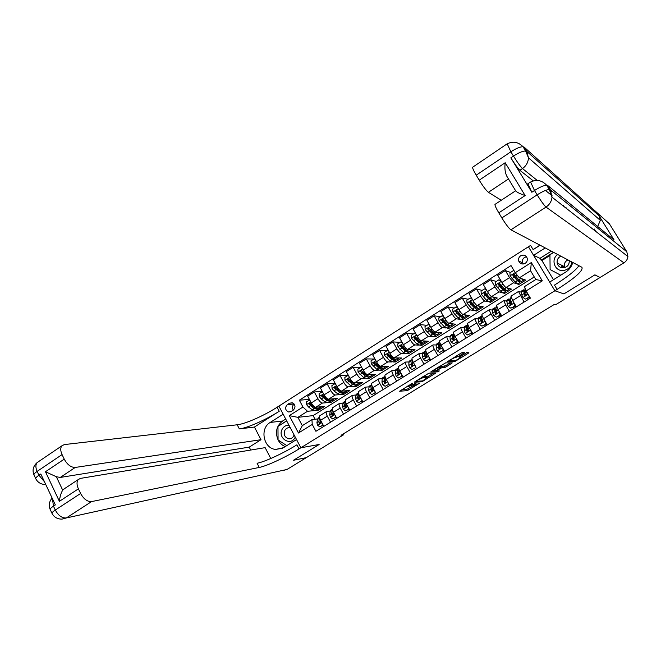 <?xml version="1.0" encoding="UTF-8"?>
<svg xmlns="http://www.w3.org/2000/svg" width="661" height="661" viewBox="0 0 661 661"><rect width="100%" height="100%" fill="white"/><g stroke="black" fill="none" stroke-linecap="round" stroke-linejoin="round"><path stroke-width="0.99" d="M412.464 383.248L399.591 391.213L407.118 390.668L419.495 383.273L412.175 386.321L416.24 383.041L408.523 386.569L412.464 383.248M520.678 255.782C518.827 257.146 518.183 258.914 518.745 261.103C520.133 263.921 522.289 264.664 525.198 263.326C526.999 262.02 527.668 260.302 527.189 258.154C525.85 255.212 523.677 254.419 520.678 255.782M526.511 256.782L524.479 257.468C522.661 258.806 522.025 260.55 522.57 262.706L523.272 264.003M463.592 353.205L464.344 352.528L462.526 352.453L461.072 353.114L447.505 361.691L454.132 361.749L455.553 361.104L468.12 353.371L468.864 352.701L466.732 352.619L459.866 356.618L459.122 357.279L460.287 357.312C459.412 358.584 457.495 359.749 454.512 360.823L450.116 360.766C450.992 359.477 452.942 358.287 455.966 357.213L458.131 356.568L463.592 353.205L463.179 352.478M537.253 180.428L522.487 168.547C526.222 165.886 528.213 162.309 528.461 157.805L526.751 151.352L524.148 147.122L609.359 223.757L626.793 251.742L627.917 256.551C627.586 259.244 626.264 261.343 623.934 262.847L600.023 277.513L594.917 274.836L563.907 293.914L594.85 274.877L599.907 277.455M599.965 277.554L555.777 304.647L554.529 304.3L341.043 435.302L343.365 434.913L306.299 457.643L293.542 460.238L319.123 444.498L300.879 447.778L554.901 290.766L563.907 293.914L554.901 290.766L557.091 289.411C575.244 277.851 583.506 270.473 581.903 267.284L510.928 229.821C508.838 228.285 505.805 224.319 501.848 217.932L537.145 194.838L534.501 190.5L531.824 192.252L527.908 183.741M428.948 373.151L414.257 382.182L421.511 381.81L422.941 381.157L435.93 372.969L428.948 373.151M431.493 371.35L445.638 362.864L452.273 362.889L446.249 366.822L444.828 367.475L442.11 367.499L437.119 370.35L436.409 370.986L439.309 370.937L437.838 371.837L430.782 371.994L431.493 371.35M291.022 411.555L293.244 410.142C295.839 407.267 295.517 404.821 292.278 402.789L289.559 403.193L287.337 404.598C284.734 407.54 285.098 409.994 288.411 411.977L291.022 411.555M254.427 427.047L279.206 411.282C266.044 419.727 247.429 428.014 239.34 428.906L254.427 427.047L261.004 439.697L249.214 447.133L60.25 477.44L56.342 476.738L62.696 490.165C60.952 493.098 59.854 496.816 59.399 501.335L45.46 471.756L64.233 459.139L62.068 454.578L37.14 471.392L38.941 475.234L40.8 473.987L55.342 504.913L53.467 506.152L55.293 510.044L80.609 493.478C83.74 499.121 87.392 501.823 91.573 501.592L66.34 517.951L287.039 469.459L306.25 457.676L293.492 460.271L319.123 444.498L300.879 447.778L278.884 406.11L528.436 246.768L554.901 290.766L549.671 282.082L565.494 272.233C569.154 269.886 571.583 266.631 572.781 262.475M534.262 276.942L313.107 415.62L297.888 417.347L302.3 425.659L311.951 419.619L312.24 424.412L315.908 431.294L530.411 298.144L526.123 290.939L524.512 286.585L535.798 279.52L530.568 270.779L519.323 277.86L525.784 280.132L518.893 284.453L518.315 283.486M312.24 424.412L298.475 433.013L289.287 415.653L302.961 407.002L307.505 411.291L313.735 410.655M309.431 399.418L299.334 400.194L302.961 407.002M299.334 400.194L511.027 265.582L515.266 272.704L531.32 262.549L542.293 280.851L526.123 290.939M533.617 249.337L532.675 248.867M343.365 434.913L342.943 434.137M313.107 415.62L315.041 419.239M316.313 410.39L318.685 410.142L324.675 406.391L315.818 407.234C314.405 407.085 312.909 405.647 311.314 402.937L307.687 396.154L314.305 391.948L317.958 398.74C319.544 401.458 321.048 402.904 322.444 403.061L326.394 402.714M307.505 411.291L297.888 417.347L289.287 415.653M510.515 272.423L505.343 270.564L509.54 277.637L513.58 282.743L517.166 283.9M517.414 283.974L518.893 284.453M505.343 270.564L497.766 275.373L501.947 282.437C503.707 285.304 505.062 286.99 506.012 287.502L511.465 289.121L504.64 293.401L504.07 292.435M496.254 281.462L490.817 279.793L494.973 286.849C496.725 289.708 498.088 291.385 499.055 291.881L502.525 292.831M503.178 293.005L504.64 293.401M490.817 279.793L483.323 284.552L487.454 291.6C489.198 294.451 490.569 296.12 491.553 296.607L497.287 298.02L490.528 302.267L489.966 301.292M482.133 290.41L476.441 288.931L480.547 295.963C482.29 298.813 483.662 300.474 484.67 300.945L488.124 301.722M489.016 301.92L490.528 302.267M476.441 288.931L469.013 293.641L473.102 300.672C474.838 303.515 476.217 305.159 477.242 305.613L483.241 306.836L476.548 311.042L475.986 310.075M468.145 299.276L462.196 297.979L466.269 304.994C467.996 307.828 469.376 309.464 470.425 309.91L473.887 310.546M474.962 310.744L476.548 311.042M462.196 297.979L454.851 302.647L458.899 309.654C460.618 312.479 462.006 314.107 463.072 314.537L469.335 315.57L462.708 319.734L462.155 318.767M454.289 308.051L448.1 306.935L452.124 313.934C453.843 316.759 455.239 318.379 456.313 318.792L459.8 319.304M461.039 319.486L462.708 319.734M448.1 306.935L440.821 311.562L444.828 318.544C446.539 321.362 447.935 322.973 449.034 323.378L455.561 324.221L448.993 328.335L448.439 327.377M440.573 316.751L434.137 315.809L438.119 322.783C439.821 325.6 441.234 327.195 442.341 327.583L445.861 327.98M447.249 328.137L448.993 328.335M434.137 315.809L426.923 320.387L430.898 327.352C432.591 330.161 434.004 331.748 435.136 332.128L441.912 332.78L435.409 336.87L434.864 335.912M426.981 325.361L420.305 324.592L424.255 331.549C425.94 334.35 427.361 335.937 428.51 336.292L432.063 336.589M433.583 336.713L435.409 336.87M420.305 324.592L413.166 329.128L417.091 336.077C418.777 338.87 420.198 340.448 421.363 340.787L428.394 341.266L421.949 345.315L421.412 344.364M413.513 333.896L406.606 333.301L410.522 340.233C412.191 343.026 413.621 344.588 414.802 344.918L418.405 345.116M420.057 345.207L421.949 345.315M406.606 333.301L399.541 337.788L403.425 344.712C405.102 347.496 406.532 349.058 407.73 349.372L415.009 349.677L408.622 353.685L408.085 352.734M400.178 342.348L393.047 341.919L396.914 348.826C398.575 351.611 400.021 353.156 401.235 353.461L404.879 353.569M406.664 353.627L408.622 353.685M393.047 341.919L386.041 346.364L389.891 353.271C391.552 356.048 392.998 357.584 394.229 357.874L401.739 358.006L395.418 361.972L394.89 361.03M386.966 350.718L379.612 350.454L383.438 357.345C385.09 360.121 386.545 361.641 387.792 361.931L391.486 361.947M393.394 361.964L395.418 361.972M379.612 350.454L372.672 354.858L376.489 361.741C378.133 364.508 379.588 366.029 380.852 366.293L388.594 366.252L382.331 370.193L381.81 369.251M373.878 359.014L366.301 358.915L370.094 365.781C371.738 368.541 373.192 370.053 374.473 370.309L378.216 370.251M380.249 370.218L382.331 370.193M366.301 358.915L359.427 363.277L363.203 370.135C364.839 372.895 366.301 374.39 367.599 374.638L375.572 374.432L369.367 378.332L368.863 377.406M360.906 367.235L353.114 367.285L356.874 374.143C358.502 376.894 359.972 378.381 361.278 378.613L365.07 378.48M367.227 378.406L369.367 378.332M353.114 367.285L346.314 371.614L350.049 378.456C351.669 381.199 353.148 382.678 354.47 382.901L362.674 382.529L356.527 386.388L356.015 385.462M348.364 375.365L340.06 375.588L343.778 382.422C345.397 385.156 346.876 386.635 348.215 386.842L352.057 386.635M354.321 386.511L356.527 386.388M340.06 375.588L333.318 379.868L337.019 386.693C338.63 389.428 340.109 390.891 341.464 391.089L349.892 390.552L343.794 394.377L343.282 393.435M335.259 383.446L327.121 383.81L330.806 390.618C332.409 393.345 333.896 394.807 335.267 394.989L339.167 394.708M341.539 394.543L343.794 394.377M327.121 383.81L320.445 388.048L324.105 394.848C325.708 397.575 327.203 399.021 328.583 399.194L337.226 398.509L331.186 402.301L330.657 401.318M328.872 402.499L331.186 402.301M317.577 418.934L311.951 419.619M330.26 411.018L326.484 411.563C325.881 412.348 326.146 413.869 327.286 416.124L330.55 422.205M343.067 403.028L339.374 403.507C338.787 404.276 339.076 405.788 340.233 408.052L343.53 414.15M355.99 394.964L352.371 395.369C351.826 396.121 352.131 397.633 353.296 399.897L356.626 406.019M369.036 386.817L365.5 387.156C364.979 387.9 365.31 389.403 366.491 391.676L369.854 397.806M382.207 378.604L378.753 378.869C378.257 379.596 378.613 381.091 379.802 383.372L383.198 389.519M395.501 370.317L392.13 370.507C391.667 371.209 392.039 372.705 393.245 374.985L396.674 381.157M408.919 361.947L405.631 362.054C405.201 362.749 405.598 364.236 406.821 366.525L410.283 372.713M422.47 353.495L419.264 353.528C418.867 354.197 419.281 355.684 420.52 357.973L424.023 364.178M436.153 344.968L433.029 344.918C432.666 345.571 433.104 347.042 434.36 349.347L437.896 355.568M449.976 336.358L446.935 336.226C446.596 336.854 447.059 338.325 448.332 340.63L451.901 346.876M463.923 327.674L460.973 327.443C460.667 328.063 461.155 329.525 462.444 331.83L466.046 338.093M478.01 318.908L475.143 318.577C474.871 319.172 475.391 320.626 476.688 322.948L480.332 329.228M492.247 310.059L489.454 309.629C489.223 310.199 489.76 311.653 491.082 313.975L494.758 320.271M506.623 301.127L503.913 300.581L505.607 304.911L509.334 311.232M521.141 292.112L518.513 291.451L524.049 302.094M318.685 410.142L318.139 409.126M322.279 391.461L314.305 391.948M320.064 415.579L319.833 415.719C319.213 416.513 319.47 418.041 320.602 420.289L323.849 426.362M332.871 407.564L332.657 407.705C332.062 408.481 332.343 410.002 333.483 412.257L336.763 418.347M345.81 399.475L345.596 399.608C345.034 400.368 345.331 401.88 346.488 404.144L349.801 410.25M358.865 391.312L358.659 391.436C358.122 392.188 358.444 393.692 359.617 395.964L362.955 402.086M372.036 383.066L371.846 383.19C371.333 383.917 371.672 385.421 372.862 387.701L376.241 393.84M385.338 374.746L385.156 374.861C384.677 375.58 385.041 377.076 386.239 379.356L389.651 385.52M398.773 366.351L398.591 366.458C398.145 367.152 398.525 368.648 399.748 370.937L403.193 377.109M412.332 357.865L412.158 357.973C411.745 358.65 412.15 360.138 413.381 362.426L415.934 367.268M426.023 349.305L425.858 349.405C425.469 350.066 425.899 351.545 427.146 353.842L430.666 360.055M439.838 340.663L439.689 340.754C439.334 341.398 439.788 342.869 441.052 345.174L444.605 351.404M453.801 331.929L453.653 332.02C453.33 332.648 453.81 334.111 455.09 336.416L458.676 342.671M470.607 333.524L471.136 334.317M467.889 323.113L467.757 323.196C467.467 323.807 467.971 325.262 469.26 327.575L472.888 333.846M485.331 326.129L484.612 324.89M482.125 314.215L481.993 314.289C481.745 314.876 482.274 316.33 483.579 318.652L487.24 324.939M472.83 304.647L471.59 302.482M499.394 317.396L498.642 316.107M496.494 305.225L498.039 309.629L501.74 315.941M487.14 296.483L485.67 293.583M513.597 308.58L512.837 307.282M511.011 296.145L512.639 300.524L516.381 306.853M500.782 286.857L499.766 284.676M527.941 299.681L527.172 298.375M514.109 276.405L514.002 275.687M519.323 277.86L515.266 272.704M302.3 425.659L298.475 433.013M531.32 262.549L530.568 270.779M542.293 280.851L535.798 279.52M294.128 404.061C292.179 405.771 291.922 407.779 293.36 410.068M401.384 389.916L406.498 389.56L412.134 386.305M427.023 377.142L433.715 373.027M416.686 380.802L416.199 381.248L422.536 380.943L427.262 377.563L422.891 377.72L416.546 380.562M426.717 376.605L427.138 377.555M423.048 376.555L426.502 376.431M450.199 362.881L445.613 365.707L446.249 366.822M440.449 366.789L445.613 365.707M433.294 370.796L432.36 370.813M439.243 367.533C436.235 368.607 434.302 369.78 433.434 371.044L435.145 371.019L440.143 368.169L440.862 367.516L439.243 367.533L438.846 366.814M439.548 366.384L440.185 366.376M456.421 355.982L462.13 352.561M460.015 356.841L466.864 352.619M448.968 360.575L450.009 360.584M309.794 400.095L306.407 401.764L306.588 404.631L308.513 406.994L312.256 409.77L316.016 410.572L317.495 409.646M317.933 407.027L321.031 407.424L321.486 406.689M320.618 407.688L319.123 408.622L315.38 407.804L309.761 403.127L309.026 404.251L314.173 408.564L317.924 409.382L318.222 408.985M316.132 408.308L309.786 404.185L309.026 404.251M323.097 424.949L319.825 426.882L317.602 425.263L316.925 422.743L317.445 419.471L318.47 417.909M322.89 424.973L322.865 424.511M319.825 426.882L323.188 425.114M319.569 417.537L318.858 421.536L319.156 423.205L319.577 423.585L320.378 422.437L320.263 419.603M319.156 423.205L319.899 423.106L320.089 421.363M322.642 392.13L322.155 391.783L319.098 393.725L319.28 396.608L321.205 398.988L324.906 401.805L328.6 402.673L330.112 401.723M330.607 399.037L333.665 399.492L334.094 398.757M333.26 399.74L331.739 400.698L328.063 399.822L322.502 395.096L321.733 396.22L326.84 400.591L330.525 401.467L330.83 401.045M328.856 400.368L326.551 399.351L322.477 396.162L321.733 396.22M335.606 384.091L334.987 383.653L331.896 385.611L332.086 388.511L334.003 390.899L337.68 393.774L341.299 394.691L342.844 393.725M340.82 392.204L340.836 391.742M343.398 390.965L346.414 391.477L346.818 390.75M346.017 391.725L344.464 392.7L340.861 391.766L335.375 386.982L334.565 388.106L339.63 392.543L343.241 393.477L343.546 393.031M341.687 392.353L334.565 388.106M348.694 375.969L347.942 375.448L344.827 377.423L345.009 380.331L350.57 385.66L354.114 386.644L355.692 385.652M353.61 384.066L353.594 383.487M356.312 382.818L359.278 383.397L359.667 382.669M358.898 383.636L357.312 384.628L353.784 383.636L348.364 378.803L347.512 379.926L352.536 384.421L356.072 385.413L356.378 384.942M354.635 384.256L347.512 379.926M347.942 375.448L348.397 375.431M336.019 416.959L332.648 418.917L330.401 417.298L329.699 414.778L330.145 411.539L331.128 410.002M335.738 416.992L335.697 416.364M332.648 418.917L336.094 417.099M332.4 409.357L331.648 413.563L331.962 415.224L332.367 415.604L333.202 414.455L333.061 411.406M331.962 415.224L332.69 415.141L332.871 413.191M349.066 408.895L345.579 410.878L343.315 409.258L342.58 406.746L342.968 403.532L343.894 402.02M348.702 408.936L348.653 408.143M345.579 410.878L349.124 409.002M345.356 401.144L344.555 405.515L344.893 407.168L345.265 407.54L346.141 406.391L345.984 403.119M344.893 407.168L345.596 407.102L345.959 403.35M362.236 400.764L358.642 402.764L356.353 401.136L355.593 398.633L355.907 395.443L356.783 393.964M361.79 400.797L361.732 399.839M358.642 402.764L362.278 400.83M358.444 392.907L357.576 397.393L357.94 399.046L358.287 399.393L359.196 398.261L359.014 394.724M357.94 399.046L358.634 398.98L358.997 394.881M361.906 367.772L361.022 367.161L357.874 369.152L358.064 372.077L363.575 377.472L367.053 378.513L368.664 377.497M366.508 375.853L366.45 375.126M369.342 374.589L372.259 375.241L372.63 374.506M371.895 375.465L370.276 376.489L366.822 375.431L361.484 370.548L360.575 371.664L365.566 376.225L369.028 377.274L369.334 376.77M367.698 376.084L360.575 371.664M361.022 367.161L361.567 367.152M375.531 392.551L371.821 394.567L369.516 392.948L368.722 390.444L368.962 387.288L369.796 385.834M375.01 392.593L374.927 391.452M371.821 394.567L375.547 392.584M371.664 384.644L370.961 386.041L371.11 390.833L371.432 391.172L372.383 390.048L372.151 386.222M371.432 391.172L372.06 391.13L372.135 386.545M288.964 425.205C285.99 425.106 283.734 426.436 282.181 429.179C277.215 437.937 290.642 446.729 295.037 437.524L295.244 437.103M290.353 427.841L289.989 427.75C287.75 427.452 286.039 428.336 284.841 430.402C283.47 434.599 284.742 437.392 288.65 438.772C290.815 438.995 292.476 438.103 293.633 436.103L294.087 434.921M286.775 445.63L278.066 439.937L277.959 426.436L286.7 420.917M557.653 254.485C550.605 259.294 554.571 271.291 562.99 270.539C568.063 269.886 571.013 267.036 571.848 261.979M560.825 256.154C558.016 257.658 556.793 259.955 557.157 263.053C557.983 266.152 560.016 267.755 563.255 267.854C567.312 267.193 569.319 264.821 569.27 260.731L569.253 260.608M561.833 267.755L561.825 265.325M560.718 275.207L550.117 269.572L549.935 254.758L553.687 252.395M563.734 267.812L563.61 266.193M564.659 267.631L564.337 266.548C563.99 263.549 565.172 261.335 567.89 259.889M279.206 411.282L277.083 407.259L278.884 406.11L283.164 414.216L270.184 422.453C259.467 428.51 263.483 448.497 275.645 449.43L283.42 447.712L296.533 439.557L300.879 447.778L299.045 448.91C285.684 457.23 267.102 465.931 259.252 467.443L91.573 501.592M249.214 447.133L250.717 450.042M270.787 458.503L265.135 447.646L80.477 478.39L78.304 479.539C76.585 481.687 76.618 484.794 78.403 488.859L59.399 501.335M64.233 459.139C67.339 464.716 71.008 467.484 75.247 467.451L60.25 477.44M261.004 439.697L75.247 467.451M277.083 407.259C263.954 415.719 245.33 423.965 237.208 424.783L64.307 444.58L61.87 445.82C60.316 447.861 60.382 450.785 62.068 454.578M287.039 469.459L283.784 470.318M80.609 493.478L78.403 488.859M62.696 490.165L64.679 488.537M299.045 448.91L296.896 444.828C283.552 453.157 264.962 461.816 257.096 463.254L259.252 467.443M45.46 471.756L56.342 476.738M285.246 446.58C282.123 445.332 279.735 443.118 278.074 439.945M278.066 439.912C274.968 432.137 276.496 425.824 282.66 420.991L285.717 419.057M286.634 420.801L278.165 426.304M552.092 195.722L545.432 190.467M533.278 180.874L519.868 170.29C517.827 168.357 514.82 164.209 510.846 157.839L531.824 192.252M594.189 228.954L595.652 231.317M540.095 245.214L533.138 249.643L539.897 245.115M545.234 247.925L533.576 255.32L528.436 246.768L530.585 245.396L533.138 249.643M525.14 195.549C520.124 193.838 517.018 192.334 515.803 191.037L506.789 176.165C505.037 172.579 504.508 168.092 505.186 162.73L525.14 195.549L498.799 212.842L501.848 217.932M498.799 212.842C496.196 208.43 494.915 205.629 494.949 204.423L495.329 204.175M609.963 236.555L614.061 239.926L599.097 215.841L600.32 220.369L597.676 226.483M549.944 255.485L541.913 260.55L553.464 279.719M541.913 260.55L539.979 258.327L533.576 255.32M501.253 200.266L488.421 192.301C486.199 190.533 483.125 186.493 479.217 180.18L505.186 162.73M510.846 157.839L513.481 156.07L510.87 151.799L476.226 175.182L479.217 180.18M476.226 175.182C473.788 171.067 472.574 168.431 472.582 167.274L472.97 167.01M557.091 289.411L554.488 285.089C567.254 277.075 575.417 270.622 578.986 265.747M539.979 258.327L551.332 251.147M553.538 252.312L541.086 260.17M567.138 209.008L566.386 208.207M565.973 207.579L566.667 208.645M563.569 205.381L562.982 205.761M375.241 359.501L374.217 358.791L371.036 360.807L371.234 363.74L376.704 369.21L380.108 370.309L381.752 369.276M379.521 367.541L379.397 366.648M382.496 366.285L385.363 367.004L385.71 366.268M374.217 358.791L374.878 358.84M385.016 367.227L383.363 368.268L379.984 367.144L374.721 362.22L373.771 363.319L378.712 367.946L382.099 369.053L382.405 368.524M380.876 367.83L373.771 363.319M385.132 386.297L388.924 384.272L385.132 386.297L382.802 384.677L381.975 382.174L382.149 379.05L382.926 377.629M388.346 384.305L388.255 383M385.024 376.349L384.165 377.795L384.413 382.554L384.702 382.868L385.694 381.752L385.413 377.605M384.702 382.868L385.305 382.843L385.38 378.183M388.709 351.148L387.544 350.355L384.33 352.387L384.528 355.329L389.957 360.865L393.287 362.03L394.964 360.972M392.651 359.138L392.444 358.064M395.774 357.898L398.591 358.7L398.914 357.956M387.544 350.355L388.371 350.537M398.261 358.906L396.575 359.964L393.27 358.783L388.09 353.817L387.09 354.899L391.99 359.592L395.303 360.766L395.592 360.187M394.096 359.518L391.618 358.361L388.106 355.296L387.734 353.957M398.566 377.952L402.375 375.919L398.566 377.952L396.212 376.324L395.361 373.829L395.46 370.738L396.179 369.342M401.814 375.935L401.714 374.457M398.525 368.02L397.492 369.466L397.839 374.192L399.128 373.382L398.773 368.846M398.087 374.49L398.682 374.473L398.748 369.78M402.301 342.712L400.996 341.828L397.757 343.877L397.955 346.843L403.342 352.445L406.589 353.676L408.308 352.594M405.879 350.636L405.573 349.347M409.167 349.438L411.943 350.305L412.241 349.562M400.996 341.828L401.987 342.15M411.629 350.504L409.911 351.586L406.68 350.338L401.591 345.331L400.541 346.397L405.383 351.156L408.622 352.396L408.911 351.776M407.573 351.065L405.003 349.933L401.169 346.43L401.194 345.439M412.134 369.524L415.951 367.483L412.134 369.524L409.754 367.896L408.87 365.409L408.895 362.344L409.564 360.98M415.405 367.483L415.29 365.83M415.918 366.938L415.951 367.483M412.175 359.683L411.291 359.898L410.952 361.063L411.39 365.748L412.695 364.93L412.257 359.964M411.605 366.012L412.183 366.012L412.241 361.319M416.033 334.193L414.579 333.218L411.307 335.292L411.506 338.267L416.851 343.943L420.024 345.232L421.768 344.133M419.223 342.026L418.768 340.481M422.693 340.878L425.428 341.836L425.701 341.084M414.579 333.218L415.744 333.681M425.13 342.026L423.37 343.133L420.222 341.82L415.224 336.78L414.117 337.821L418.917 342.638L422.073 343.943L422.338 343.266M420.883 342.671L418.512 341.423L415.075 338.25L414.786 336.829M425.824 361.013L429.658 358.964L425.824 361.013L423.42 359.386L422.511 356.899L422.462 353.875L423.073 352.536M429.493 359.072L430.303 360.286M429.129 358.956L429.006 357.13M429.609 358.188L429.658 358.964M425.866 351.297L424.833 351.437L424.593 355.601L425.254 357.461L426.395 356.403L425.907 351.074M425.254 357.461L425.816 357.469L425.866 352.792M429.89 325.592L428.287 324.534L424.982 326.625L425.188 329.616L430.485 335.358L433.575 336.722L435.359 335.598M432.674 333.301L432.038 331.45M436.351 332.243L439.036 333.284L439.276 332.524M428.287 324.534L429.625 325.129M438.755 333.466L436.962 334.59L433.889 333.218L428.981 328.137L427.816 329.153L432.575 334.045L435.649 335.416L435.896 334.673M434.475 334.127L432.154 332.83L428.758 329.608L428.518 328.145M439.656 352.42L443.498 350.363L439.656 352.42L437.227 350.793L436.285 348.314L436.153 345.315L436.706 344.009M443.068 350.636L443.878 351.859M439.284 346.207L439.796 346.653M442.994 350.338L442.853 348.339M443.432 349.347L443.498 350.363M439.573 342.803L438.507 342.885L438.383 347L439.028 348.818L440.226 347.785L439.722 342.208M439.028 348.818L439.573 348.843L439.623 344.216M443.886 316.908L442.135 315.76L438.797 317.875L439.003 320.874L444.258 326.691L447.266 328.12L449.083 326.972M446.216 324.435L445.349 322.229M450.133 323.518L452.777 324.658L452.983 323.882M442.135 315.76L443.655 316.495M452.512 324.824L450.678 325.972L447.695 324.526L442.878 319.42L441.655 320.403L443.01 322.089L446.365 325.369L449.356 326.807L449.571 325.98M448.488 325.245L445.927 324.154L442.226 320.486L442.383 319.37M453.611 343.737L457.478 341.679L453.611 343.737L451.166 342.117L450.182 339.638L449.976 336.68L450.48 335.408M456.776 342.117L457.586 343.348M453.165 337.779L453.942 338.523M456.982 341.646L456.834 339.465M457.387 340.423L457.478 341.679M453.421 334.243L452.314 334.259L452.314 338.316L452.942 340.076L454.19 339.085L453.702 333.367M452.942 340.076L453.471 340.118L453.082 336.631L453.512 335.565M458.023 308.142L456.115 306.902L452.744 309.034L452.95 312.05L458.164 317.941L461.081 319.437L462.94 318.272M459.849 315.421L458.684 312.785M464.047 314.702L466.649 315.941L466.823 315.157M456.115 306.902L457.817 307.778M466.402 316.098L464.534 317.272L461.626 315.76L456.908 310.629L455.627 311.571L456.974 313.273L460.287 316.602L463.196 318.115L463.378 317.197M462.353 316.445L459.825 315.396L456.173 311.661L456.387 310.513M467.715 334.978L471.582 332.913L467.715 334.978L465.237 333.359L464.229 330.888L464.377 326.716M467.203 329.294L468.36 330.525M471.119 332.863L470.954 330.5M471.483 331.417L471.582 332.913M467.41 325.625L466.253 325.551L466.377 329.55L466.997 331.252L468.294 330.302L467.591 324.708M466.997 331.252L467.509 331.31L467.054 327.914L467.534 326.865M472.301 299.284L470.227 297.954L466.831 300.111L467.038 303.135L472.194 309.108L475.036 310.67L476.928 309.48M473.549 306.225L472.02 303.035M478.085 305.787L480.654 307.142L480.795 306.34M470.227 297.954L472.119 298.97M480.423 307.291L478.514 308.489L475.697 306.902L471.07 301.747L469.74 302.655L471.078 304.374L474.342 307.753L477.168 309.331L477.292 308.299M476.341 307.53L473.871 306.555L470.26 302.763L470.533 301.573M481.952 326.129L485.835 324.064L481.952 326.129L479.448 324.51L478.407 322.047L478.415 317.941M484.579 324.84L485.397 326.088M481.398 320.775L482.563 322.097M485.389 323.997L485.207 321.453M485.711 322.312L485.835 324.064M482.431 316.404L480.324 316.751L481.183 322.337L482.53 321.428L481.555 316.958L481.919 315.76M481.183 322.337L481.679 322.411L481.175 319.106L481.712 318.106M486.719 290.344L484.48 288.923L481.051 291.096L481.266 294.137L486.372 300.185L489.123 301.821L491.057 300.606M487.306 296.83L485.166 292.567M492.255 296.781L494.8 298.26L494.891 297.433M484.48 288.923L486.562 290.08M494.577 298.392L492.635 299.615L489.908 297.954L485.364 292.773C484.331 292.162 483.877 292.451 483.984 293.641L488.537 298.822L491.28 300.466L491.321 299.276M490.429 298.491L490.322 298.995L488.049 297.624L484.48 293.765L484.81 292.55M483.984 293.641L484.488 293.773L483.984 293.641M496.328 317.197L500.228 315.115L496.328 317.197L493.8 315.57L492.726 313.116L492.585 309.084M498.683 316.074L499.509 317.33M495.758 312.232L496.775 313.438M499.799 315.041L499.609 312.306M500.088 313.124L500.228 315.115M495.849 308.2L494.535 307.869L494.915 311.752L495.527 313.339L496.915 312.488L495.824 308.043L496.122 306.878M501.666 315.991L500.997 314.975L498.84 316.313M495.527 313.339L496.006 313.43L495.494 309.348L496.031 309.29M500.129 313.694L500.997 314.975M501.278 281.305L498.881 279.801L495.411 281.999L495.626 285.056L500.691 291.171L503.352 292.889L505.318 291.65M501.079 287.188L499.171 283.47M506.566 287.667L509.077 289.287L509.127 288.427M498.881 279.801L501.154 281.099M508.879 289.411L506.896 290.658L504.26 288.923L499.766 283.668L498.344 284.486L499.708 286.304L502.872 289.799L505.525 291.518L505.458 290.121M504.607 289.303L504.566 290.039L502.36 288.601L498.807 284.627L499.212 283.453M510.846 308.175L514.762 306.084L510.846 308.175L508.301 306.547L507.185 304.101L506.896 300.144M512.928 307.225L513.754 308.489M510.3 303.672L511.044 304.597M514.357 305.993L514.142 303.077M514.597 303.845L514.762 306.084M510.309 299.408L508.887 298.896L509.391 302.721L510.036 304.3L511.465 303.498L510.234 299.045L510.474 297.913M514.663 304.688L516.175 306.977M515.927 307.134L515.266 306.117L513.085 307.472M510.036 304.3L510.49 304.407L509.854 300.383L510.507 300.433M514.704 305.275L515.266 306.117M514.349 271.167L513.415 270.589L509.92 272.803L510.135 275.877L515.142 282.073L517.712 283.858L519.72 282.594M514.836 277.232L513.407 274.497M521 278.455L523.495 280.231L523.487 279.33M513.415 270.589L514.258 271.002M523.314 280.338L521.298 281.611L518.753 279.81L514.316 274.472L512.845 275.24L514.233 277.133L517.348 280.685L519.91 282.478L519.695 280.809M518.877 279.95L518.943 280.991L516.819 279.496L513.283 275.397L513.754 274.265M525.512 299.061L529.436 296.971L525.512 299.061L522.934 297.433L521.785 294.988L521.355 291.104M527.304 298.293L528.139 299.557M529.056 296.855L528.974 295.731M529.403 296.45L529.436 296.971M524.933 290.592L523.38 289.84L524.685 295.17L526.156 294.426L524.958 288.857M530.337 298.194L529.668 297.169L527.47 298.532M524.685 295.17L525.115 295.293L524.347 291.336L525.156 291.542M513.58 282.743L506.012 287.502M499.055 291.881L491.553 296.607M484.67 300.945L477.242 305.613M470.425 309.91L463.072 314.537M456.313 318.792L449.034 323.378M442.341 327.583L435.136 332.128M428.51 336.292L421.363 340.787M414.802 344.918L407.73 349.372M401.235 353.461L394.229 357.874M387.792 361.931L380.852 366.293M374.473 370.309L367.599 374.638M361.278 378.613L354.47 382.901M348.215 386.842L341.464 391.089M335.267 394.989L328.583 399.194M322.444 403.061L315.818 407.234M327.286 416.124L320.602 420.289M317.958 398.74L311.314 402.937M330.806 390.618L324.105 394.848M340.233 408.052L333.483 412.257M343.778 382.422L337.019 386.693M353.296 399.897L346.488 404.144M356.874 374.143L350.049 378.456M366.491 391.676L359.617 395.964M370.094 365.781L363.203 370.135M379.802 383.372L372.862 387.701M383.438 357.345L376.489 361.741M393.245 374.985L386.239 379.356M396.914 348.826L389.891 353.271M406.821 366.525L399.748 370.937M410.522 340.233L403.425 344.712M420.52 357.973L413.381 362.426M424.255 331.549L417.091 336.077M434.36 349.347L427.146 353.842M438.119 322.783L430.898 327.352M448.332 340.63L441.052 345.174M452.124 313.934L444.828 318.544M462.444 331.83L455.09 336.416M466.269 304.994L458.899 309.654M476.688 322.948L469.26 327.575M480.547 295.963L473.102 300.672M491.082 313.975L483.579 318.652M494.973 286.849L487.454 291.6M505.607 304.911L498.039 309.629M509.54 277.637L501.947 282.437M520.29 295.756L512.639 300.524M294.112 404.028L287.337 404.598M292.683 402.937L289.559 403.193M407.928 388.899L408.548 390.007M406.498 389.56L407.118 390.668M434.88 372.994L435.227 373.597M421.057 381.017L421.511 381.81M422.445 376.927L422.891 377.72M451.207 362.889L451.579 363.542M444.192 366.351L444.828 367.475M441.474 366.368L442.11 367.499M437.351 370.97L437.838 371.837M457.478 355.428L458.131 356.568M456.09 356.188L456.685 357.229M455.561 356.51L455.966 357.213M459.841 356.634L460.221 357.312M467.707 352.652L468.12 353.371M455.28 360.633L455.553 361.104M453.595 360.815L454.132 361.749M310.769 401.913L306.588 404.565M314.173 408.564L312.256 409.77M316.379 407.176L315.38 407.804M310.439 405.78L308.513 406.994M312.347 404.573L311.653 405.011M317.66 425.304L321.882 422.676M317.445 419.471L319.362 418.273M320.081 420.776L320.668 420.413M316.925 422.743L318.858 421.536M323.56 393.824L319.271 396.534M326.84 400.591L324.906 401.805M329.128 399.153L328.063 399.822M323.138 397.765L321.205 398.988M325.146 396.501L324.369 396.988M336.457 385.66L332.078 388.437M339.63 392.543L337.68 393.774M341.993 391.056L340.861 391.766M335.962 389.668L334.003 390.899M338.06 388.346L337.201 388.883M349.487 377.423L345.009 380.257M352.536 384.421L350.57 385.66M354.99 382.876L353.784 383.636M348.909 381.496L346.934 382.744M351.098 380.116L350.156 380.711M330.459 417.339L334.772 414.645M330.145 411.539L332.086 410.324M332.88 412.795L333.549 412.373M329.699 414.778L331.648 413.563M343.373 409.299L347.793 406.548M342.968 403.532L344.926 402.309M345.794 404.739L346.554 404.268M342.58 406.746L344.555 405.515M356.411 401.177L360.931 398.368M355.907 395.443L357.882 394.212M358.832 396.608L359.683 396.079M355.593 398.633L357.576 397.393M362.633 369.102L358.055 372.003M365.566 376.225L363.575 377.472M368.103 374.622L366.822 375.431M361.972 373.25L359.972 374.506M364.261 371.804L363.228 372.457M369.573 392.989L374.192 390.114M368.962 387.288L370.961 386.041M371.994 388.404L372.928 387.817M368.722 390.444L370.73 389.189M371.788 390.791L371.11 390.833M562.362 265.582L562.519 267.391L562.354 265.582M562.8 267.854L562.511 265.656M239.34 428.906L237.208 424.783M44.444 481.745L38.941 475.234C36.396 476.978 35.372 478.2 35.843 478.903C37.793 482.431 40.891 484.306 45.13 484.521L45.774 484.579M35.719 478.622L34.058 475.085C33.579 474.375 34.603 473.152 37.14 471.392C35.496 467.624 35.496 464.691 37.123 462.601L38.693 461.535M66.34 517.951C62.06 518.265 58.375 515.63 55.293 510.044C52.715 511.763 51.632 512.911 52.062 513.498C54.152 517.266 57.457 519.141 61.969 519.133L66.34 517.951M51.955 513.267L50.253 509.631C49.815 509.036 50.889 507.871 53.467 506.152L52.45 498.766M282.66 420.991L270.184 422.453M519.868 170.29L522.487 168.547C520.463 166.597 517.456 162.441 513.481 156.07C518.662 152.716 522.711 151.014 525.627 150.972L526.751 151.352L599.097 215.841M614.061 239.926L547.705 185.485L550.349 189.79L626.793 251.742M623.934 262.847L546.027 207.075L510.928 229.821M551.315 191.756L548.597 189.567M508.474 178.949L488.421 192.301M530.568 182.006L534.501 190.5C539.748 187.162 543.796 185.394 546.639 185.196C541.805 180.147 536.352 179.148 530.279 182.18L527.635 183.923M546.027 207.075C549.539 204.67 551.547 201.382 552.042 197.201L550.349 189.79L549.291 189.517C546.457 189.732 542.408 191.508 537.145 194.838C541.177 201.291 544.135 205.373 546.027 207.075M547.705 185.485L546.639 185.196L549.291 189.517L552.042 197.201L627.917 256.551M507.194 143.817L510.87 151.799C516.051 148.444 520.1 146.75 523.025 146.734C518.199 141.859 512.829 140.942 506.896 143.999L472.582 167.274M524.148 147.122L523.025 146.734L525.627 150.972L528.461 157.805L600.32 220.369M375.911 360.708L371.226 363.674M378.712 367.946L376.704 369.21M381.339 366.293L379.984 367.144M375.159 364.922L373.143 366.194M377.538 363.418L376.431 364.12M382.859 384.719L387.577 381.777M382.149 379.05L384.165 377.795M385.289 380.116L386.305 379.48M381.975 382.174L384 380.91M385.066 382.521L384.413 382.554M389.312 352.23L384.52 355.263M391.99 359.592L389.957 360.865M394.7 357.882L393.27 358.783M388.47 356.519L386.437 357.799M390.957 354.949L389.759 355.709M387.743 354.916L387.09 354.899M396.27 376.365L401.103 373.358M395.46 370.738L397.492 369.466M398.699 371.746L399.814 371.052M395.361 373.829L397.401 372.556M398.467 374.176L397.839 374.192M402.846 343.67L397.947 346.769M405.383 351.156L403.342 352.445M408.192 349.396L406.68 350.338M401.913 348.033L399.855 349.33M404.499 346.405L403.21 347.215M401.169 346.43L400.541 346.397M409.812 367.937L414.753 364.864M408.895 362.344L410.952 361.063M412.241 363.302L413.447 362.55M408.87 365.409L410.935 364.12M412.001 365.74L411.39 365.748M416.504 335.028L411.497 338.192M418.917 342.638L416.851 343.943M421.809 340.82L420.222 341.82M415.48 339.473L413.406 340.779M418.165 337.771L416.785 338.647M414.72 337.862L414.117 337.821M423.486 359.427L428.526 356.287M430.088 359.03L429.65 359.303M422.462 353.875L424.536 352.577M425.915 354.775L427.221 353.966M422.511 356.899L424.593 355.601M425.667 357.237L425.073 357.221M430.294 326.303L425.18 329.542M432.575 334.045L430.485 335.358M435.558 332.169L433.889 333.218M429.179 330.822L427.089 332.144M431.972 329.054L430.501 329.988M428.402 329.219L427.816 329.153M437.285 350.834L442.449 347.62M444.018 350.38L443.225 350.867M436.153 345.315L438.243 344.009M439.714 346.174L441.118 345.298M436.285 348.314L438.383 347M439.458 348.644L438.887 348.611M444.225 317.495L438.995 320.8M446.365 325.369L444.258 326.691M449.447 323.427L447.695 324.526M443.01 322.089L440.904 323.419M445.911 320.263L444.349 321.246M442.226 320.486L441.655 320.403M451.223 342.158L456.495 338.878M453.429 334.524L453.983 334.177M458.081 341.638L456.933 342.357M449.976 336.68L452.091 335.358M453.653 337.482L455.156 336.54M450.182 339.638L452.314 338.316M453.388 339.969L452.843 339.928M458.288 308.596L452.95 311.975M460.287 316.602L458.164 317.941M463.46 314.603L461.626 315.76M456.974 313.273L454.842 314.619M459.99 311.372L458.329 312.422M456.173 311.661L455.627 311.571M465.303 333.392L470.69 330.037M467.426 325.782L468.137 325.336M472.293 332.814L470.764 333.755M463.939 327.955L466.071 326.625M467.732 328.699L469.335 327.699M464.229 330.888L466.377 329.55M467.459 331.211L466.93 331.144M472.491 299.615L467.03 303.06M474.342 307.753L472.194 309.108M477.622 305.696L475.697 306.902M471.078 304.374L468.93 305.729M474.201 302.399L472.441 303.515M470.26 302.763L469.74 302.655M479.514 324.551L485.017 321.122M486.636 323.898L484.736 325.08M478.035 319.156L480.192 317.809M481.943 319.841L483.654 318.776M478.407 322.047L480.572 320.692M481.662 322.361L481.158 322.287M486.835 290.534L481.258 294.062M488.537 298.822L486.372 300.185M486.727 295.641L487.372 295.236M491.916 296.698L489.908 297.954M485.323 295.376L483.15 296.756M488.553 293.335L486.694 294.509M493.866 315.611L499.493 312.108M495.824 308.043L496.865 307.39M492.271 310.257L494.445 308.902M496.295 310.885L498.113 309.753M492.726 313.116L494.915 311.752M501.319 281.371L495.626 284.974M502.872 289.799L500.691 291.171M500.848 286.734L501.757 286.155M499.658 284.461L500.113 284.172M506.351 287.609L504.26 288.923M499.708 286.304L497.51 287.684M503.054 284.189L501.096 285.428M498.857 284.693L498.377 284.552M508.359 306.588L514.109 303.011M510.234 299.045L511.449 298.285M506.648 301.284L508.846 299.912M510.788 301.846L512.713 300.648M507.185 304.101L509.391 302.721M515.2 272.596L510.127 275.802M517.348 280.685L515.142 282.073M515.216 277.661L516.282 276.992M513.894 275.472L514.663 274.984M520.934 278.43L518.753 279.81M514.233 277.133L512.011 278.529M517.249 275.224L515.63 276.248M513.366 275.521L512.911 275.364M523 297.475L528.114 294.294M524.784 289.948L525.578 289.46M521.165 292.212L523.38 290.823M525.429 292.716L526.71 291.922M521.785 294.988L524.016 293.6M522.57 262.706L518.745 261.103M326.484 411.563L319.833 415.719M339.374 403.507L332.657 407.705M352.371 395.369L345.596 399.608M365.5 387.156L358.659 391.436M378.753 378.869L371.846 383.19M392.13 370.507L385.156 374.861M405.631 362.054L398.591 366.458M419.264 353.528L412.158 357.973M433.029 344.918L425.858 349.405M446.935 336.226L439.689 340.754M460.973 327.443L453.653 332.02M475.143 318.577L467.757 323.196M489.454 309.629L481.993 314.289M503.913 300.581L496.378 305.299M518.513 291.451L510.903 296.211M290.675 411.745L288.411 411.977M407.977 385.85L408.283 386.404M411.737 385.537L412.092 386.173M426.626 376.44L427.262 377.563M433.062 370.383L433.36 370.904M449.736 360.105L450.034 360.617M459.882 356.61L460.287 357.312M319.527 417.248L318.048 418.173M320.031 423.527L319.577 423.585M332.376 409.217L330.715 410.258M332.855 415.538L332.367 415.604M345.356 401.111L343.497 402.268M345.802 407.482L345.265 407.54M358.378 392.973L356.403 394.204M358.873 399.343L358.287 399.393M371.416 384.818L369.425 386.065M291.394 438.342L288.65 438.772M564.337 266.548L557.157 263.053M63.2 489.512L78.304 479.539M33.926 474.821C32.141 470.161 33.207 466.088 37.123 462.601L61.87 445.82M52.128 498.08C49.154 501.575 48.493 505.343 50.137 509.4M282.487 448.241L275.645 449.43M494.949 204.423L515.638 190.765M384.586 376.588L382.57 377.844M397.872 368.284L395.848 369.549M411.291 359.898L409.242 361.179M424.833 351.437L422.767 352.726M438.507 342.885L436.417 344.191M452.314 334.259L450.207 335.573M466.253 325.551L464.121 326.881M482.125 315.619L481.679 315.9M480.324 316.751L478.176 318.09M496.551 306.605L495.907 307.01M494.535 307.869L492.362 309.224M498.807 284.627L498.344 284.486M511.118 297.508L510.267 298.037M508.887 298.896L506.698 300.268M513.283 275.397L512.845 275.24M525.28 288.65L524.776 288.964M523.38 289.84L521.165 291.22"/></g></svg>
